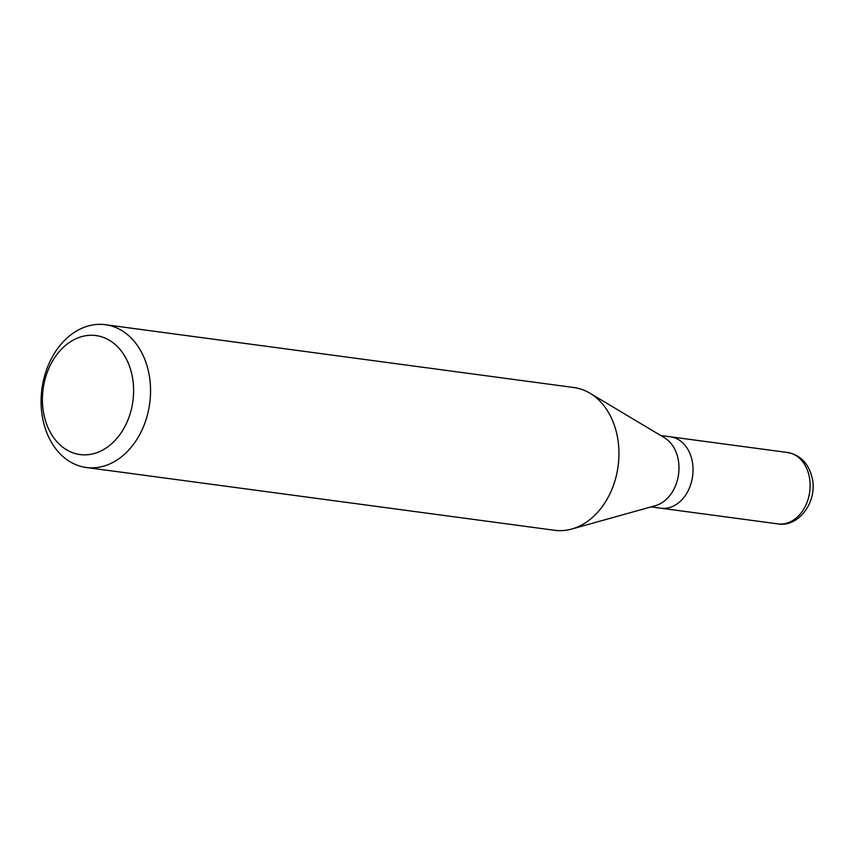 <?xml version="1.0" encoding="UTF-8"?>
<svg xmlns="http://www.w3.org/2000/svg" width="855" height="855" viewBox="0 0 855 855"><rect width="100%" height="100%" fill="white"/><g stroke="black" fill="none" stroke-linecap="round" stroke-linejoin="round"><path stroke-width="1.28" d="M692.219 461.166A36.017 27.178 97.6 0 1 660.894 508.201A36.017 27.178 -82.4 0 0 692.219 461.166A36.017 27.178 -82.4 0 0 670.47 436.809A36.017 27.178 97.6 0 1 692.219 461.166M589.95 393.204L664.485 437.771A36.017 27.178 97.6 0 1 678.165 459.274A36.017 27.178 97.6 0 1 655.379 505.69L571.739 529.042A72.034 54.367 -82.4 0 0 617.299 436.221A72.034 54.367 -82.4 0 0 589.95 393.204A72.034 54.367 -82.4 0 0 573.801 387.507L105.389 324.708A72.034 54.367 97.6 0 1 148.888 373.421A72.034 54.367 97.6 0 1 86.248 467.493A72.034 54.367 97.6 0 1 42.75 418.779A72.034 54.367 97.6 0 1 105.389 324.708M86.248 467.493L554.66 530.292A72.034 54.367 -82.4 0 0 571.739 529.042M43.787 413.948A60.032 45.304 97.6 0 1 76.886 338.324A60.032 45.304 97.6 0 1 132.236 376.157A60.032 45.304 97.6 0 1 99.148 451.793A60.032 45.304 97.6 0 1 43.787 413.948M777.997 523.891A36.017 27.178 -82.4 0 0 809.311 476.866A36.017 27.178 -82.4 0 0 787.562 452.498C800.59 455.02 808.819 463.634 812.25 478.33C817.647 501.479 798.805 527.61 777.997 523.891L651.104 506.887M660.669 435.494L787.562 452.498"/></g></svg>
